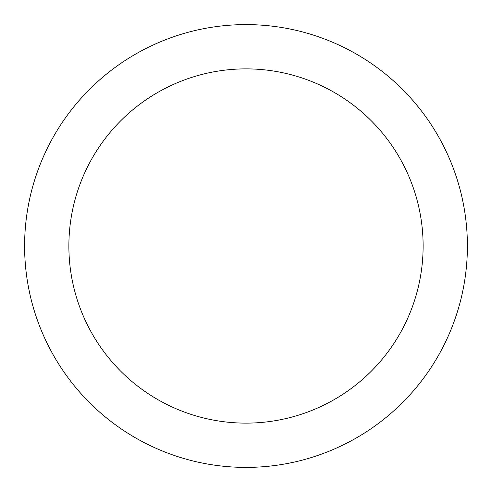 <?xml version="1.0" encoding="UTF-8"?>
<svg xmlns="http://www.w3.org/2000/svg" width="492" height="492" viewBox="0 0 492 492"><rect width="100%" height="100%" fill="white"/><g stroke="black" fill="none" stroke-linecap="round" stroke-linejoin="round"><path stroke-width="0.74" d="M467.4 246A221.4 221.4 0 0 0 135.3 54.261A221.4 221.4 0 0 0 135.3 437.739A221.4 221.4 0 0 0 467.4 246M423.12 246A177.12 177.12 0 0 0 157.44 92.607A177.12 177.12 0 0 0 157.44 399.393A177.12 177.12 0 0 0 423.12 246"/></g></svg>
